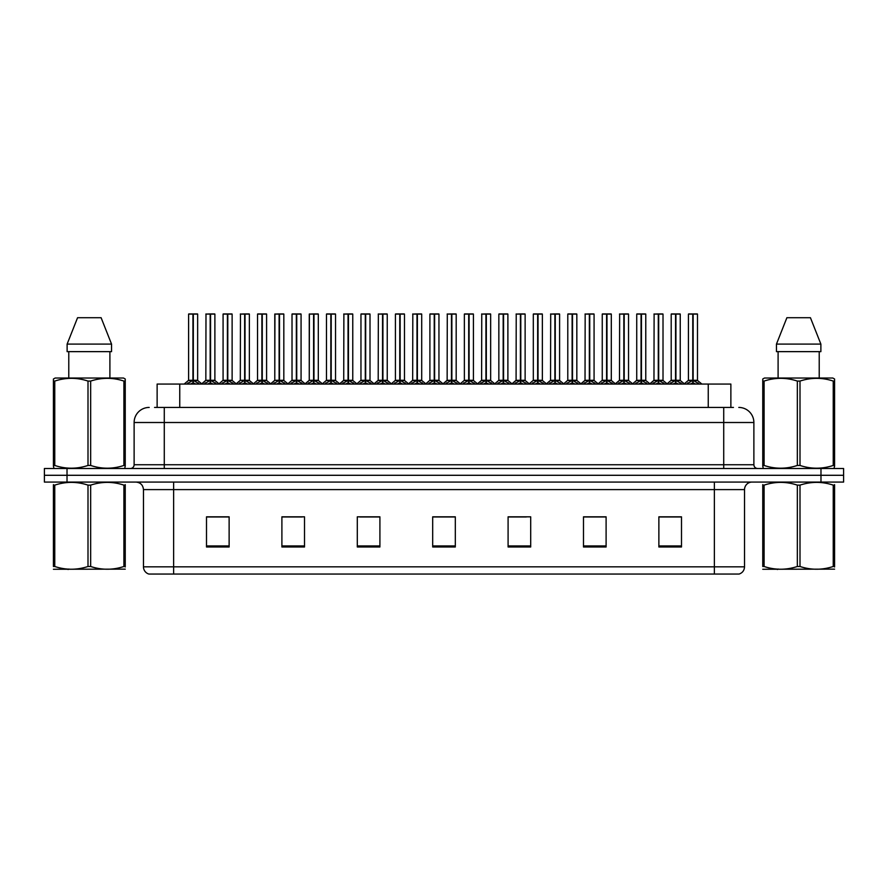 <?xml version="1.0" encoding="UTF-8"?>
<svg xmlns="http://www.w3.org/2000/svg" width="888" height="888" viewBox="0 0 888 888"><rect width="100%" height="100%" fill="white"/><g stroke="black" fill="none" stroke-linecap="round" stroke-linejoin="round"><path stroke-width="1.33" d="M157.132 407.437L157.132 384.06L730.868 384.06L730.868 407.437M744.533 566.822C744.322 570.429 742.512 572.849 739.105 574.059L714.374 574.059L714.374 566.822L744.533 566.822L744.533 489.61A7.537 7.537 0 0 1 752.069 482.073M714.374 574.059L148.895 574.059A7.537 7.537 0 0 1 143.468 566.822L143.468 489.61C143.024 485.037 140.515 482.517 135.931 482.073M67.022 468.509L843.6 468.509L843.6 475.291L44.4 475.291L44.4 482.073L67.022 482.073L67.022 475.291L44.4 475.291L44.4 468.509L67.022 468.509L67.022 475.291L843.6 475.291L843.6 482.073L67.022 482.073M681.496 546.986L681.496 516.827L658.874 516.827L658.874 546.986L681.496 546.986M606.104 546.986L606.104 516.827L583.483 516.827L583.483 546.986L606.104 546.986M530.702 546.986L530.702 516.827L508.091 516.827L508.091 546.986L530.702 546.986M229.126 546.986L229.126 516.827L206.504 516.827L206.504 546.986L229.126 546.986M304.517 546.986L304.517 516.827L281.896 516.827L281.896 546.986L304.517 546.986M379.909 546.986L379.909 516.827L357.298 516.827L357.298 546.986L379.909 546.986M455.311 546.986L455.311 516.827L432.689 516.827L432.689 546.986L455.311 546.986M700.332 574.059L187.668 574.059M601.12 516.983L595.204 516.983M583.893 516.983L606.104 516.983M658.874 516.983L681.374 516.983M670.063 516.983L664.146 516.983M377.067 516.983L371.14 516.983M359.829 516.983L379.909 516.983M281.896 516.983L302.198 516.983M290.887 516.983L284.959 516.827M221.945 516.983L216.017 516.827M508.091 516.983L526.262 516.983M514.951 516.983L509.024 516.983M446.009 516.983L440.082 516.983M455.311 516.983L432.689 516.983M229.126 516.983L206.504 516.983M154.901 407.437L733.444 407.437M154.556 407.437L164.28 407.437L164.28 422.51L134.121 422.51L134.121 464.735A3.774 3.774 0 0 1 130.347 468.509M149.206 407.437A15.074 15.074 0 0 0 134.121 422.51M738.794 407.437A15.074 15.074 0 0 1 753.879 422.51L753.879 464.735C754.079 466.999 755.333 468.265 757.653 468.509M203.963 384.06L210.167 380.353L210.167 382.983L210.167 380.353M210.556 314.097L214.885 314.097L210.556 314.097L210.556 380.353L216.761 384.06M210.167 314.097L205.838 314.097L210.167 313.941L210.167 380.297L205.838 380.297L210.423 380.286L210.556 379.542L210.556 382.983L210.556 380.353M214.741 313.941L211.866 313.941L214.885 314.097L214.885 380.286L210.556 380.297L215.018 380.586L211.055 380.586M210.167 313.941L211.866 313.941M205.994 313.941L205.838 380.297L201.41 384.06M210.556 313.941L210.423 379.542M213.198 384.06L210.556 382.983M210.167 382.983L207.526 384.06M210.301 313.941L210.301 379.542M186.735 384.06L192.929 380.353L192.929 382.983L192.929 380.353M193.329 314.097L197.647 314.097L193.329 314.097L193.329 380.353L199.523 384.06M192.929 314.097L188.6 314.097L192.94 313.941L192.929 380.297L188.6 380.297L192.929 380.286M197.502 313.941L188.756 313.941M197.647 314.097L197.647 380.286L193.129 380.286L193.329 379.542L193.329 380.286L197.791 380.586L193.817 380.586M188.6 314.097L188.6 380.297L184.182 384.06M193.318 313.941L193.196 379.542M193.129 380.286L193.329 382.983L193.329 380.353M195.959 384.06L193.329 382.983M192.929 382.983L190.287 384.06M192.94 313.941L193.062 379.542M193.062 313.941L191.619 313.941M125.241 569.141L53.424 569.264M125.241 566.977L125.241 566.489C125.241 570.14 125.241 570.14 125.241 566.489L123.909 566.489L123.909 485.126C112.876 481.474 101.798 481.474 90.665 485.126L88.001 485.126C76.967 481.474 65.89 481.474 54.767 485.126L53.424 485.126C53.424 481.474 53.424 481.474 53.424 485.126L53.424 484.626M90.665 485.126L90.665 566.489C101.709 570.14 112.787 570.14 123.909 566.489M90.665 566.489L88.001 566.489L88.001 485.126M125.241 484.637L125.241 485.126C125.241 481.474 125.241 481.474 125.241 485.126L123.909 485.126M125.241 485.126L125.241 566.489M54.767 485.126L54.767 566.489L53.424 566.489L53.424 485.126M54.767 566.489C65.801 570.14 76.879 570.14 88.001 566.489M53.424 566.489C53.424 570.14 53.424 570.14 53.424 566.489M124.775 468.509L125.241 465.456L123.909 465.456L123.909 381.074C112.876 377.422 101.798 377.422 90.665 381.074L88.001 381.074C76.967 377.422 65.89 377.422 54.767 381.074L53.424 381.074L53.424 378.998L55.178 378.033L53.424 378.998L53.424 466.4M90.665 381.074L90.665 465.456C101.709 469.108 112.787 469.108 123.909 465.456M90.665 465.456L88.001 465.456L88.001 381.074M54.767 381.074L54.767 465.456C65.801 469.108 76.879 469.108 88.001 465.456M54.767 465.456L53.424 465.456L53.902 468.509M125.241 389.333L125.241 378.998L123.499 378.033L125.241 378.998L125.241 381.074L123.909 381.074M123.499 378.033L55.178 378.033M101.11 317.715L111.544 344.1L101.11 317.715L77.567 317.715L67.122 344.1L67.122 351.637L111.544 351.637L111.544 344.1L67.122 344.1L77.567 317.715M68.776 351.637L68.776 378.033M109.901 378.033L109.901 351.637L109.901 378.033M125.241 381.074L125.241 466.4M834.576 569.141L762.759 569.264M834.576 566.977L834.576 566.489C834.576 570.14 834.576 570.14 834.576 566.489L833.233 566.489L833.233 485.126C822.199 481.474 811.121 481.474 799.999 485.126L797.335 485.126C786.291 481.474 775.213 481.474 764.091 485.126L762.759 485.126C762.759 481.474 762.759 481.474 762.759 485.126L762.759 484.626M799.999 485.126L799.999 566.489C811.033 570.14 822.11 570.14 833.233 566.489M799.999 566.489L797.335 566.489L797.335 485.126M834.576 484.637L834.576 485.126C834.576 481.474 834.576 481.474 834.576 485.126L833.233 485.126M834.576 485.126L834.576 566.489M764.091 485.126L764.091 566.489L762.759 566.489L762.759 485.126M764.091 566.489C775.124 570.14 786.202 570.14 797.335 566.489M762.759 566.489C762.759 570.14 762.759 570.14 762.759 566.489M834.098 468.509L834.576 465.456L833.233 465.456L833.233 381.074C822.199 377.422 811.121 377.422 799.999 381.074L797.335 381.074C786.291 377.422 775.213 377.422 764.091 381.074L762.759 381.074L762.759 378.998L764.501 378.033L762.759 378.998L762.759 466.4M799.999 381.074L799.999 465.456C811.033 469.108 822.11 469.108 833.233 465.456M799.999 465.456L797.335 465.456L797.335 381.074M764.091 381.074L764.091 465.456C775.124 469.108 786.202 469.108 797.335 465.456M764.091 465.456L762.759 465.456L763.225 468.509M834.576 389.333L834.576 378.998L832.822 378.033L834.576 378.998L834.576 381.074L833.233 381.074M832.822 378.033L764.501 378.033M810.433 317.715L820.878 344.1L810.433 317.715L786.89 317.715L776.456 344.1L776.456 351.637L820.878 351.637L820.878 344.1L776.456 344.1L786.89 317.715M778.099 351.637L778.099 378.033M819.224 378.033L819.224 351.637M834.576 381.074L834.576 466.4M238.439 384.06L244.633 380.353L244.633 382.983L244.633 380.353M245.033 314.097L249.362 314.097L245.033 314.097L245.033 380.353L251.226 384.06M244.633 314.097L240.315 314.097L244.644 313.941L244.633 380.297L240.315 380.297L244.899 380.286L245.033 379.542L245.033 382.983L245.033 380.353M249.206 313.941L246.342 313.941L249.362 314.097L249.362 380.286L245.033 380.297L249.495 380.586L245.532 380.586M244.644 313.941L246.342 313.941M240.459 313.941L240.315 380.297L235.886 384.06M245.021 313.941L244.899 379.542M247.674 384.06L245.033 382.983M244.633 382.983L242.002 384.06M244.766 313.941L244.766 379.542M272.905 384.06L279.11 380.353L279.11 382.983L279.11 380.353M279.498 314.097L283.827 314.097L279.498 314.097L279.498 380.353L285.703 384.06M279.11 314.097L274.781 314.097L279.11 313.941L279.11 380.297L274.781 380.297L279.365 380.286L279.498 379.542L279.498 382.983L279.498 380.353M283.683 313.941L280.808 313.941L283.827 314.097L283.827 380.286L279.498 380.297L283.971 380.586L279.998 380.586M279.11 313.941L280.808 313.941M274.781 314.097L274.781 380.297L274.936 313.941M279.498 313.941L279.365 379.542M282.14 384.06L279.498 382.983M279.11 382.983L276.468 384.06M279.243 313.941L279.243 379.542M307.381 384.06L313.575 380.353L313.575 382.983L313.575 380.353M313.975 314.097L318.304 314.097L313.975 314.097L313.975 380.353L320.168 384.06M313.575 314.097L309.257 314.097L313.586 313.941L313.575 380.297L309.257 380.297L313.841 380.286L313.975 379.542L313.975 382.983L313.975 380.353M318.148 313.941L315.284 313.941L318.304 314.097L318.304 380.286L313.975 380.297L318.304 380.286L318.304 314.097M313.586 313.941L315.284 313.941M309.257 314.097L309.257 380.297L309.401 313.941M313.964 313.941L313.841 379.542M316.616 384.06L313.975 382.983M313.575 382.983L310.944 384.06M313.708 313.941L313.708 379.542M341.858 384.06L348.052 380.353L348.052 382.983L348.052 380.353M348.44 314.097L352.769 314.097L348.44 314.097L348.44 380.353L354.645 384.06M348.052 314.097L343.723 314.097L348.052 313.941L348.052 380.297L343.723 380.297L348.318 380.286L348.44 379.542L348.44 382.983L348.44 380.353M352.625 313.941L349.75 313.941L352.769 314.097L352.769 380.286L348.44 380.297L352.913 380.586L348.94 380.586M348.052 313.941L349.75 313.941M343.878 313.941L343.723 380.297L339.294 384.06M348.44 313.941L348.318 379.542M351.082 384.06L348.44 382.983M348.052 382.983L345.41 384.06M348.185 313.941L348.185 379.542M221.201 384.06L227.406 380.353L227.406 382.983L227.406 380.353M227.794 314.097L232.123 314.097L227.794 314.097L227.794 380.353L233.988 384.06M227.406 314.097L223.077 314.097L227.406 313.941L227.406 380.297L223.077 380.297L227.406 380.286M231.968 313.941L223.221 313.941M232.123 314.097L232.123 380.286L227.594 380.286L227.794 379.542L227.794 380.286L232.256 380.586L228.294 380.586M223.077 314.097L223.077 380.297L218.981 383.794L215.018 380.586L219.314 384.06M227.783 313.941L227.661 379.542M227.594 380.286L227.794 382.983L227.794 380.353M230.436 384.06L227.794 382.983M227.406 382.983L224.764 384.06M227.406 313.941L227.528 379.542M227.528 313.941L226.085 313.941M255.677 384.06L261.871 380.353L261.871 382.983L261.871 380.353M262.271 314.097L266.589 314.097L262.271 314.097L262.271 380.353L268.465 384.06M261.871 314.097L257.542 314.097L261.882 313.941L261.871 380.297L257.542 380.297L261.871 380.286M266.444 313.941L257.698 313.941M266.589 314.097L266.589 380.286L262.071 380.286L262.271 379.542L262.271 380.286L266.733 380.586L262.759 380.586M257.542 314.097L257.542 380.297L253.446 383.794L249.495 380.586L253.779 384.06M262.26 313.941L262.138 379.542M262.071 380.286L262.271 382.983L262.271 380.353M264.902 384.06L262.271 382.983M261.871 382.983L259.229 384.06M261.882 313.941L262.004 379.542M262.004 313.941L260.561 313.941M290.143 384.06L296.348 380.353L296.348 382.983L296.348 380.353M296.736 314.097L301.065 314.097L296.736 314.097L296.736 380.353L302.93 384.06M296.348 314.097L292.019 314.097L296.348 313.941L296.348 380.297L292.019 380.297L296.348 380.286M300.91 313.941L292.163 313.941M301.065 314.097L301.065 380.286L296.536 380.286L296.736 379.542L296.736 380.286L301.199 380.586L297.236 380.586M292.019 314.097L292.019 380.297L287.923 383.794L283.971 380.586L288.256 384.06M296.736 313.941L296.603 379.542M296.536 380.286L296.736 382.983L296.736 380.353M299.378 384.06L296.736 382.983M296.348 382.983L293.706 384.06M296.348 313.941L296.47 379.542M296.47 313.941L295.027 313.941M324.62 384.06L330.813 380.353L330.813 382.983L330.813 380.353M331.213 314.097L335.531 314.097L331.213 314.097L331.213 380.353L337.407 384.06M330.813 314.097L326.484 314.097L330.824 313.941L330.813 380.297L326.484 380.297L330.813 380.286M335.387 313.941L326.64 313.941M335.531 314.097L335.531 380.286L331.013 380.286L331.213 379.542L331.213 380.286L335.675 380.586L331.701 380.586M326.484 314.097L326.484 380.297L322.388 383.794L318.437 380.586L314.474 380.586M331.202 313.941L331.08 379.542M331.013 380.286L331.213 382.983L331.213 380.353M333.844 384.06L331.213 382.983M330.813 382.983L328.171 384.06M330.824 313.941L330.947 379.542M330.947 313.941L329.504 313.941M376.323 384.06L382.517 380.353L382.517 382.983L382.517 380.353M382.917 314.097L387.246 314.097L382.917 314.097L382.917 380.353L389.111 384.06M382.517 314.097L378.199 314.097L382.528 313.941L382.517 380.297L378.199 380.297L382.784 380.286L382.917 379.542L382.917 382.983L382.917 380.353M387.09 313.941L384.226 313.941L387.246 314.097L387.246 380.286L382.917 380.297L387.246 380.286L387.246 314.097M382.528 313.941L384.226 313.941M378.344 313.941L378.199 380.297L373.77 384.06M382.906 313.941L382.784 379.542M385.559 384.06L382.917 382.983M382.517 382.983L379.886 384.06M382.65 313.941L382.65 379.542M410.8 384.06L416.994 380.353L416.994 382.983L416.994 380.353M417.382 314.097L421.711 314.097L417.382 314.097L417.382 380.353L423.587 384.06M416.994 314.097L412.665 314.097L416.994 313.941L416.994 380.297L412.665 380.297L417.26 380.286L417.382 379.542L417.382 382.983L417.382 380.353M421.567 313.941L418.692 313.941L421.711 314.097L421.711 380.286L417.382 380.297L421.856 380.586L417.882 380.586M416.994 313.941L418.692 313.941M412.82 313.941L412.665 380.297L408.236 384.06M417.382 313.941L417.26 379.542M420.024 384.06L417.382 382.983M416.994 382.983L414.352 384.06M417.127 313.941L417.127 379.542M445.265 384.06L451.459 380.353L451.459 382.983L451.459 380.353M451.859 314.097L456.188 314.097L451.859 314.097L451.859 380.353L458.053 384.06M451.459 314.097L447.141 314.097L451.47 313.941L451.459 380.297L447.141 380.297L451.726 380.286L451.859 379.542L451.859 382.983L451.859 380.353M456.032 313.941L453.169 313.941L456.188 314.097L456.188 380.286L451.859 380.286L456.321 380.586L452.358 380.586M451.47 313.941L453.169 313.941M447.286 313.941L447.141 380.297L442.712 384.06M451.848 313.941L451.726 379.542M454.501 384.06L451.859 382.983M451.459 382.983L448.829 384.06M451.592 313.941L451.592 379.542M479.742 384.06L485.936 380.353L485.936 382.983L485.936 380.353M486.324 314.097L490.653 314.097L486.324 314.097L486.324 380.353L492.529 384.06M485.936 314.097L481.607 314.097L485.936 313.941L485.936 380.297L481.607 380.297L486.202 380.286L486.324 379.542L486.324 382.983L486.324 380.353M490.509 313.941L487.634 313.941L490.653 314.097L490.653 380.286L486.324 380.297L490.798 380.586L486.824 380.586M485.936 313.941L487.634 313.941M481.762 313.941L481.607 380.297L477.178 384.06M486.324 313.941L486.202 379.542M488.966 384.06L486.324 382.983M485.936 382.983L483.294 384.06M486.069 313.941L486.069 379.542M359.085 384.06L365.29 380.353L365.29 382.983L365.29 380.353M365.678 314.097L370.007 314.097L365.678 314.097L365.678 380.353L371.872 384.06M365.29 314.097L360.961 314.097L365.29 313.941L365.29 380.297L360.961 380.297L365.29 380.286M369.852 313.941L361.105 313.941M370.007 314.097L370.007 380.286L365.479 380.286L365.678 379.542L365.678 380.286L370.141 380.586L366.178 380.586M360.961 314.097L360.961 380.297L356.865 383.794L352.913 380.586L357.198 384.06M365.678 313.941L365.545 379.542M365.479 380.286L365.678 382.983L365.678 380.353M368.32 384.06L365.678 382.983M365.29 382.983L362.648 384.06M365.29 313.941L365.412 379.542M365.412 313.941L363.969 313.941M393.562 384.06L399.755 380.353L399.755 382.983L399.755 380.353M400.155 314.097L404.473 314.097L400.155 314.097L400.155 380.353L406.349 384.06M399.755 314.097L395.426 314.097L399.767 313.941L399.755 380.297L395.426 380.297L399.755 380.286M404.329 313.941L395.582 313.941M404.473 314.097L404.473 380.286L399.955 380.286L400.155 379.542L400.155 380.286L404.617 380.586L400.643 380.586M395.426 314.097L395.426 380.297L391.331 383.794L387.379 380.586L383.416 380.586M400.144 313.941L400.022 379.542M399.955 380.286L400.155 382.983L400.155 380.353M402.786 384.06L400.155 382.983M399.755 382.983L397.114 384.06M399.767 313.941L399.889 379.542M399.889 313.941L398.446 313.941M428.027 384.06L434.232 380.353L434.232 382.983L434.232 380.353M434.621 314.097L438.95 314.097L434.621 314.097L434.621 380.353L440.814 384.06M434.232 314.097L429.903 314.097L434.232 313.941L434.232 380.297L429.903 380.297L434.232 380.286M438.794 313.941L430.047 313.941M438.95 314.097L438.95 380.286L434.421 380.286L434.621 379.542L434.621 380.286L439.083 380.586L435.12 380.586M429.903 314.097L429.903 380.297L425.807 383.794L421.856 380.586L426.14 384.06M434.621 313.941L434.487 379.542M434.421 380.286L434.621 382.983L434.621 380.353M437.262 384.06L434.621 382.983M434.232 382.983L431.59 384.06M434.232 313.941L434.354 379.542M434.354 313.941L432.922 313.941M462.504 384.06L468.698 380.353L468.698 382.983L468.698 380.353M469.097 314.097L473.415 314.097L469.097 314.097L469.097 380.353L475.291 384.06M468.698 314.097L464.369 314.097L468.709 313.941L468.698 380.297L464.38 380.297L468.698 380.286M473.271 313.941L464.524 313.941M473.415 314.097L473.415 380.286L468.897 380.286L469.097 379.542L469.097 380.286L473.559 380.586L469.586 380.586M464.369 314.097L464.38 380.297L460.273 383.794L456.321 380.586L460.606 384.06M469.086 313.941L468.964 379.542M468.897 380.286L469.097 382.983L469.097 380.353M471.728 384.06L469.097 382.983M468.698 382.983L466.056 384.06M468.709 313.941L468.831 379.542M468.831 313.941L467.388 313.941M514.208 384.06L520.401 380.353L520.401 382.983L520.401 380.353M520.801 314.097L525.13 314.097L520.801 314.097L520.801 380.353L526.995 384.06M520.401 314.097L516.083 314.097L520.412 313.941L520.401 380.297L516.083 380.297L520.668 380.286L520.801 379.542L520.801 382.983L520.801 380.353M524.975 313.941L522.111 313.941L525.13 314.097L525.13 380.286L520.801 380.297L525.263 380.586L521.3 380.586M520.412 313.941L522.111 313.941M516.228 313.941L516.083 380.297L511.655 384.06M520.79 313.941L520.668 379.542M523.443 384.06L520.801 382.983M520.401 382.983L517.771 384.06M520.534 313.941L520.534 379.542M548.684 384.06L554.878 380.353L554.878 382.983L554.878 380.353M555.266 314.097L559.595 314.097L555.266 314.097L555.266 380.353L561.471 384.06M554.878 314.097L550.549 314.097L554.878 313.941L554.878 380.297L550.549 380.297L555.144 380.286L555.266 379.542L555.266 382.983L555.266 380.353M559.451 313.941L556.576 313.941L559.595 314.097L559.595 380.286L555.266 380.297L559.74 380.586L555.766 380.586M554.878 313.941L556.576 313.941M550.704 313.941L550.549 380.297L546.12 384.06M555.266 313.941L555.144 379.542M557.908 384.06L555.266 382.983M554.878 382.983L552.236 384.06M555.011 313.941L555.011 379.542M583.15 384.06L589.343 380.353L589.343 382.983L589.343 380.353M589.743 314.097L594.072 314.097L589.743 314.097L589.743 380.353L595.937 384.06M589.343 314.097L585.025 314.097L589.355 313.941L589.343 380.297L585.025 380.297L589.61 380.286L589.743 379.542L589.743 382.983L589.743 380.353M593.917 313.941L591.053 313.941L594.072 314.097L594.072 380.286L589.743 380.297L594.205 380.586L590.243 380.586M589.355 313.941L591.053 313.941M585.17 313.941L585.025 380.297L580.597 384.06M589.732 313.941L589.61 379.542M592.385 384.06L589.743 382.983M589.343 382.983L586.713 384.06M589.477 313.941L589.477 379.542M617.626 384.06L623.82 380.353L623.82 382.983L623.82 380.353M624.209 314.097L628.538 314.097L624.209 314.097L624.209 380.353L630.413 384.06M623.82 314.097L619.491 314.097L623.82 313.941L623.82 380.297L619.491 380.297L624.086 380.286L624.209 379.542L624.209 382.983L624.209 380.353M628.393 313.941L625.529 313.941L628.538 314.097L628.538 380.286L624.209 380.297L628.682 380.586L624.708 380.586M623.82 313.941L625.529 313.941M619.646 313.941L619.491 380.297L615.062 384.06M624.209 313.941L624.086 379.542M626.85 384.06L624.209 382.983M623.82 382.983L621.178 384.06M623.953 313.941L623.953 379.542M652.092 384.06L658.285 380.353L658.285 382.983L658.285 380.353M658.685 314.097L663.014 314.097L658.685 314.097L658.685 380.353L664.879 384.06M658.285 314.097L653.968 314.097L658.297 313.941L658.285 380.297L653.968 380.297L658.552 380.286L658.685 379.542L658.685 382.983L658.685 380.353M662.859 313.941L659.995 313.941L663.014 314.097L663.014 380.286L658.685 380.297L663.147 380.586L659.185 380.586M658.297 313.941L659.995 313.941M654.112 313.941L653.968 380.297L649.539 384.06M658.674 313.941L658.552 379.542M661.327 384.06L658.685 382.983M658.285 382.983L655.655 384.06M658.419 313.941L658.419 379.542M686.568 384.06L692.762 380.353L692.762 382.983L692.762 380.353M693.151 314.097L697.48 314.097L693.151 314.097L693.151 380.353L699.356 384.06M692.762 314.097L688.433 314.097L692.762 313.941L692.762 380.297L688.433 380.297L693.029 380.286L693.151 379.542L693.151 382.983L693.151 380.353M697.335 313.941L688.589 313.941M697.48 314.097L697.48 380.286L693.151 380.297L697.624 380.586L693.65 380.586M688.433 314.097L688.433 380.297L684.004 384.06M693.151 313.941L693.029 379.542M695.792 384.06L693.151 382.983M692.762 382.983L690.12 384.06M692.762 313.941L692.895 379.542M692.895 313.941L691.452 313.941M496.969 384.06L503.174 380.353L503.174 382.983L503.174 380.353M503.563 314.097L507.892 314.097L503.563 314.097L503.563 380.353L509.756 384.06M503.174 314.097L498.845 314.097L503.174 313.941L503.174 380.297L498.845 380.297L503.174 380.286M507.736 313.941L498.989 313.941M507.892 314.097L507.892 380.286L503.363 380.286L503.563 379.542L503.563 380.286L508.025 380.586L504.062 380.586M498.845 314.097L498.845 380.297L494.749 383.794L490.798 380.586L495.082 384.06M503.563 313.941L503.429 379.542M503.363 380.286L503.563 382.983L503.563 380.353M506.204 384.06L503.563 382.983M503.174 382.983L500.532 384.06M503.174 313.941L503.296 379.542M503.296 313.941L501.864 313.941M531.446 384.06L537.64 380.353L537.64 382.983L537.64 380.353M538.039 314.097L542.357 314.097L538.039 314.097L538.039 380.353L544.233 384.06M537.64 314.097L533.311 314.097L537.651 313.941L537.64 380.297L533.322 380.297L537.64 380.286M542.213 313.941L533.466 313.941M542.357 314.097L542.357 380.286L537.839 380.286L538.039 379.542L538.039 380.286L542.501 380.586L538.528 380.586M533.311 314.097L533.322 380.297L529.226 383.794L525.263 380.586L529.548 384.06M538.028 313.941L537.906 379.542M537.839 380.286L538.039 382.983L538.039 380.353M540.67 384.06L538.039 382.983M537.64 382.983L534.998 384.06M537.651 313.941L537.773 379.542M537.773 313.941L536.33 313.941M565.911 384.06L572.116 380.353L572.116 382.983L572.116 380.353M572.505 314.097L576.834 314.097L572.505 314.097L572.505 380.353L578.699 384.06M572.116 314.097L567.787 314.097L572.116 313.941L572.116 380.297L567.787 380.297L572.116 380.286M576.678 313.941L567.932 313.941M576.834 314.097L576.834 380.286L572.305 380.286L572.505 379.542L572.505 380.286L576.967 380.586L573.004 380.586M567.787 314.097L567.787 380.297L563.691 383.794L559.74 380.586L564.024 384.06M572.505 313.941L572.371 379.542M572.305 380.286L572.505 382.983L572.505 380.353M575.147 384.06L572.505 382.983M572.116 382.983L569.474 384.06M572.116 313.941L572.238 379.542M572.238 313.941L570.806 313.941M600.388 384.06L606.582 380.353L606.582 382.983L606.582 380.353M606.981 314.097L611.299 314.097L606.981 314.097L606.981 380.353L613.175 384.06M606.582 314.097L602.253 314.097L606.593 313.941L606.582 380.297L602.264 380.286L598.168 383.794L594.205 380.586L598.49 384.06M611.155 313.941L602.408 313.941M611.299 314.097L611.299 380.286L606.782 380.286L606.981 379.542L606.981 380.286L611.444 380.586L607.47 380.586M602.253 314.097L602.253 380.286L606.582 380.286M606.97 313.941L606.848 379.542M606.782 380.286L606.981 382.983L606.981 380.353M609.612 384.06L606.981 382.983M606.582 382.983L603.94 384.06M606.593 313.941L606.715 379.542M606.715 313.941L605.272 313.941M634.853 384.06L641.058 380.353L641.058 382.983L641.058 380.353M641.447 314.097L645.776 314.097L641.447 314.097L641.447 380.353L647.641 384.06M641.058 314.097L636.729 314.097L641.058 313.941L641.058 380.297L636.729 380.297L641.058 380.286M645.62 313.941L636.874 313.941M645.776 314.097L645.776 380.286L641.247 380.286L641.447 379.542L641.447 380.286L645.909 380.586L641.946 380.586M636.729 314.097L636.729 380.297L632.633 383.794L628.682 380.586L632.966 384.06M641.447 313.941L641.314 379.542M641.247 380.286L641.447 382.983L641.447 380.353M644.089 384.06L641.447 382.983M641.058 382.983L638.417 384.06M641.058 313.941L641.18 379.542M641.18 313.941L639.749 313.941M669.33 384.06L675.524 380.353L675.524 382.983L675.524 380.353M675.923 314.097L680.241 314.097L675.923 314.097L675.923 380.353L682.117 384.06M675.524 314.097L671.195 314.097L675.535 313.941L675.524 380.297L671.206 380.297L675.524 380.286M680.097 313.941L671.35 313.941M680.241 314.097L680.241 380.286L675.724 380.286L675.923 379.542L675.923 380.286L680.386 380.586L676.412 380.586M671.195 314.097L671.206 380.297L667.11 383.794L663.147 380.586L667.432 384.06M675.912 313.941L675.79 379.542M675.724 380.286L675.923 382.983L675.923 380.353M678.554 384.06L675.923 382.983M675.524 382.983L672.882 384.06M675.535 313.941L675.657 379.542M675.657 313.941L674.214 313.941M179.753 407.437L179.753 384.06M708.247 407.437L708.247 384.06M714.374 482.073L714.374 489.61L143.468 489.61M744.533 489.61L714.374 489.61L714.374 566.822L173.626 566.822L173.626 574.059M143.468 566.822L173.626 566.822L173.626 482.073M820.978 482.073L820.978 468.509M455.311 545.942L432.689 545.942M379.909 545.942L357.298 545.942M304.517 545.942L281.896 545.942M229.126 545.942L206.504 545.942M530.702 545.942L508.091 545.942M606.104 545.942L583.483 545.942M681.496 545.942L658.874 545.942M164.28 468.509L164.28 464.735L753.879 464.735M134.121 464.735L164.28 464.735L164.28 422.51L723.72 422.51L723.72 468.509M753.879 422.51L723.72 422.51L723.72 407.437M209.668 380.586L205.838 380.297M215.495 382.85L215.495 384.06M205.228 382.85L205.228 384.06M192.43 380.586L188.467 380.586M198.268 382.85L198.268 384.06M187.99 382.85L187.99 384.06M244.145 380.586L240.315 380.297M249.972 382.85L249.972 384.06M239.693 382.85L239.693 384.06M278.61 380.586L274.781 380.297L270.352 384.06M284.438 382.85L284.438 384.06M274.17 382.85L274.17 384.06M313.087 380.586L309.257 380.297L304.828 384.06M318.914 382.85L318.914 384.06M308.636 382.85L308.636 384.06M347.552 380.586L343.589 380.586L339.627 383.794L335.675 380.586M353.391 382.85L353.391 384.06M343.112 382.85L343.112 384.06M226.906 380.586L222.932 380.586M232.734 382.85L232.734 384.06M222.455 382.85L222.455 384.06M261.372 380.586L257.409 380.586M267.21 382.85L267.21 384.06M256.932 382.85L256.932 384.06M295.848 380.586L291.875 380.586M301.676 382.85L301.676 384.06M291.397 382.85L291.397 384.06M330.314 380.586L326.351 380.586M336.152 382.85L336.152 384.06M325.874 382.85L325.874 384.06M382.029 380.586L378.055 380.586L374.103 383.794L370.141 380.586M387.856 382.85L387.856 384.06M377.578 382.85L377.578 384.06M416.494 380.586L412.531 380.586L408.569 383.794L404.617 380.586M422.333 382.85L422.333 384.06M412.054 382.85L412.054 384.06M450.971 380.586L446.997 380.586L443.045 383.794L439.083 380.586M456.798 382.85L456.798 384.06M446.52 382.85L446.52 384.06M485.436 380.586L481.474 380.586L477.511 383.794L473.559 380.586M491.275 382.85L491.275 384.06M480.996 382.85L480.996 384.06M364.79 380.586L360.817 380.586M370.618 382.85L370.618 384.06M360.339 382.85L360.339 384.06M399.256 380.586L395.293 380.586M405.095 382.85L405.095 384.06M394.816 382.85L394.816 384.06M433.733 380.586L429.759 380.586M439.56 382.85L439.56 384.06M429.281 382.85L429.281 384.06M468.198 380.586L464.235 380.586M474.037 382.85L474.037 384.06M463.758 382.85L463.758 384.06M519.913 380.586L515.939 380.586L511.988 383.794L508.025 380.586M525.74 382.85L525.74 384.06M515.462 382.85L515.462 384.06M554.378 380.586L550.416 380.586L546.453 383.794L542.501 380.586M560.217 382.85L560.217 384.06M549.938 382.85L549.938 384.06M588.855 380.586L584.881 380.586L580.93 383.794L576.967 380.586M594.683 382.85L594.683 384.06M584.404 382.85L584.404 384.06M623.321 380.586L619.358 380.586L615.395 383.794L611.444 380.586M629.159 382.85L629.159 384.06M618.88 382.85L618.88 384.06M657.797 380.586L653.823 380.586L649.872 383.794L645.909 380.586M663.625 382.85L663.625 384.06M653.346 382.85L653.346 384.06M692.263 380.586L688.3 380.586M698.101 382.85L698.101 384.06M687.823 382.85L687.823 384.06M502.675 380.586L498.701 380.586M508.502 382.85L508.502 384.06M498.224 382.85L498.224 384.06M537.14 380.586L533.177 380.586M542.979 382.85L542.979 384.06M532.7 382.85L532.7 384.06M571.617 380.586L567.643 380.586M577.444 382.85L577.444 384.06M567.166 382.85L567.166 384.06M606.082 380.586L602.12 380.586M611.921 382.85L611.921 384.06M601.642 382.85L601.642 384.06M640.559 380.586L636.585 380.586M646.386 382.85L646.386 384.06M636.108 382.85L636.108 384.06M675.024 380.586L671.062 380.586M680.863 382.85L680.863 384.06M670.584 382.85L670.584 384.06M197.791 380.586L201.743 383.794L205.705 380.586M68.92 569.042L68.076 569.53M778.243 569.042L777.4 569.53M318.437 380.586L322.721 384.06M240.171 380.586L236.219 383.794L232.256 380.586M274.647 380.586L270.685 383.794L266.733 380.586M309.113 380.586L305.161 383.794L301.199 380.586M391.664 384.06L387.235 380.297M697.624 380.586L701.909 384.06M680.386 380.586L684.337 383.794"/></g></svg>
